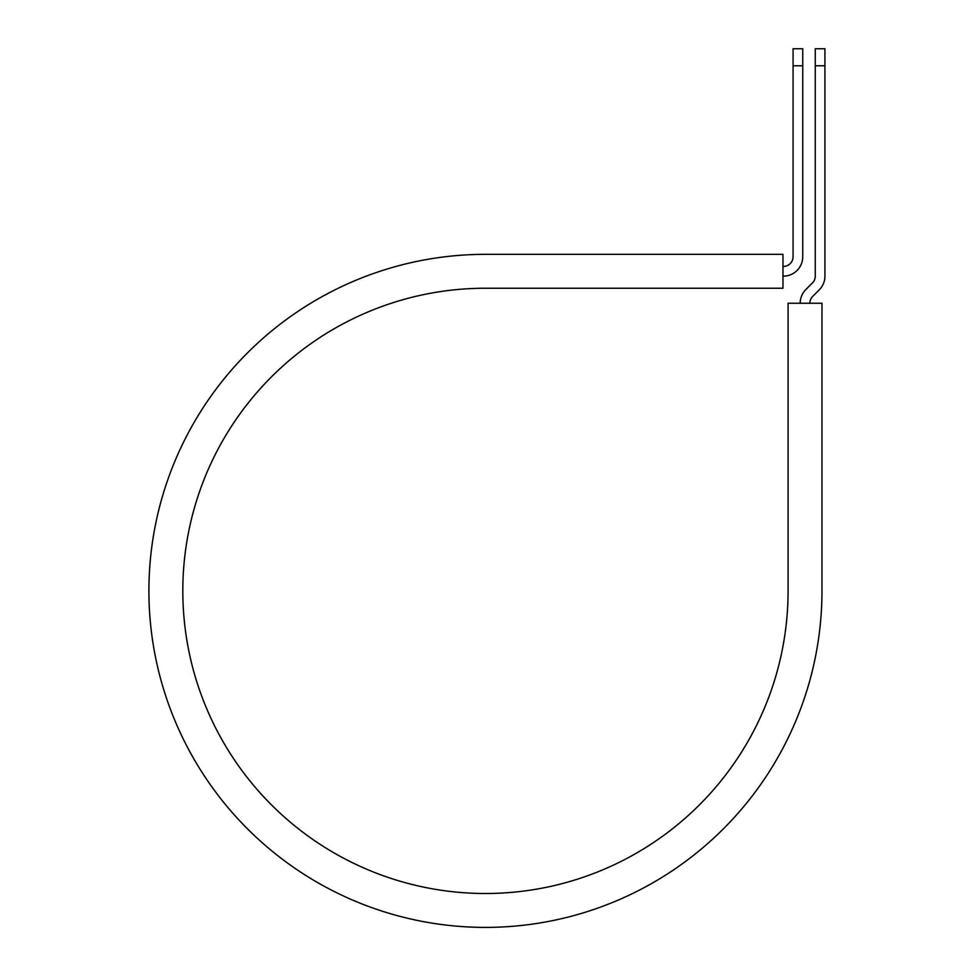<?xml version="1.0" encoding="UTF-8"?>
<svg xmlns="http://www.w3.org/2000/svg" width="975" height="975" viewBox="0 0 975 975"><rect width="100%" height="100%" fill="white"/><g stroke="black" fill="none" stroke-linecap="round" stroke-linejoin="round"><path stroke-width="1.46" d="M793.065 65.788L793.065 48.75L802.742 48.75L802.742 65.788L793.065 65.788L793.065 256.766A9.689 9.689 0 0 1 783.376 266.443L782.974 266.443M802.742 65.788L802.742 256.766A19.366 19.366 0 0 1 783.376 276.132L782.974 276.132M809.872 303.237A9.689 9.689 0 0 1 812.699 296.388L819.268 289.831A19.366 19.366 0 0 0 824.935 276.132L824.935 48.75L815.258 48.75L815.258 276.132A9.689 9.689 0 0 1 812.419 282.982L805.85 289.538A19.366 19.366 0 0 0 800.182 303.237M824.935 65.788L815.258 65.788M485.44 254.341L782.974 254.341L782.974 288.234L485.44 288.234A302.64 302.64 0 0 0 182.812 590.874A302.64 302.64 0 0 0 485.44 893.502A302.64 302.64 0 0 0 788.08 590.874L788.08 303.237L821.974 303.237L821.974 590.874A336.533 336.533 0 0 1 485.44 927.396A336.533 336.533 0 0 1 148.907 590.874A336.533 336.533 0 0 1 485.44 254.341"/></g></svg>
